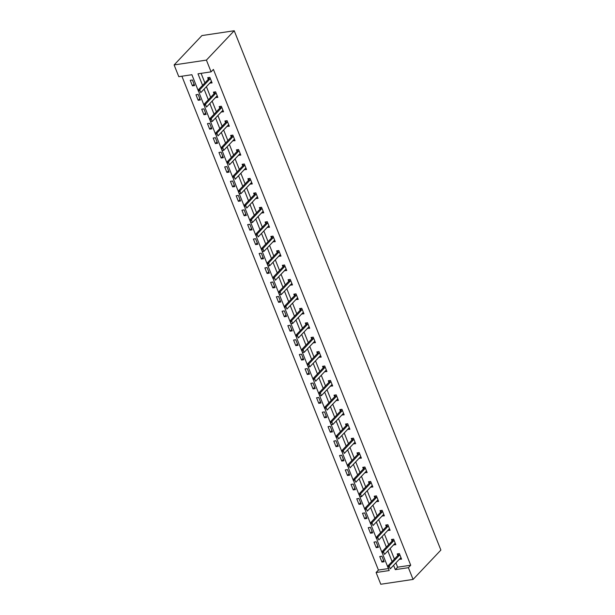 <?xml version="1.0" encoding="UTF-8"?>
<svg xmlns="http://www.w3.org/2000/svg" width="615" height="615" viewBox="0 0 615 615"><rect width="100%" height="100%" fill="white"/><g stroke="black" fill="none" stroke-linecap="round" stroke-linejoin="round"><path stroke-width="0.92" d="M198.345 90.959L191.88 74.723L178.788 76.675L174.114 64.929L201.928 35.57L234.223 30.75L440.886 550.071L413.072 579.43L408.398 567.683L410.712 565.231L213.397 69.41L211.083 71.855L197.992 73.808L202.581 85.347M413.072 579.43L380.777 584.25L376.103 572.504L389.195 570.551L388.557 568.944M181.894 76.214L378.425 570.059L376.103 572.504M378.425 570.059L388.365 568.567M384.137 561.756L381.923 556.206L379.739 556.529L381.953 562.079L384.137 561.756M378.394 547.327L376.18 541.777L373.997 542.099L376.211 547.65L378.394 547.327M372.652 532.89L370.438 527.339L368.254 527.67L370.468 533.22L372.652 532.89M366.909 518.46L364.695 512.91L362.512 513.241L364.726 518.791L366.909 518.46M361.166 504.031L358.952 498.481L356.769 498.803L358.983 504.354L361.166 504.031M355.416 489.602L353.21 484.051L351.027 484.374L353.241 489.924L355.416 489.602M349.674 475.172L347.467 469.622L345.284 469.945L347.498 475.495L349.674 475.172M343.931 460.743L341.725 455.192L339.542 455.515L341.756 461.066L343.931 460.743M338.189 446.305L335.982 440.755L333.799 441.086L336.013 446.636L338.189 446.305M332.446 431.876L330.24 426.326L328.056 426.656L330.27 432.207L332.446 431.876M326.703 417.447L324.497 411.896L322.314 412.219L324.528 417.77L326.703 417.447M320.961 403.017L318.755 397.467L316.571 397.79L318.785 403.34L320.961 403.017M315.218 388.588L313.012 383.037L310.829 383.36L313.043 388.911L315.218 388.588M309.476 374.158L307.269 368.608L305.086 368.931L307.3 374.481L309.476 374.158M303.733 359.721L301.527 354.171L299.344 354.501L301.55 360.052L303.733 359.721M297.991 345.292L295.784 339.741L293.601 340.072L295.807 345.622L297.991 345.292M292.248 330.862L290.042 325.312L287.858 325.635L290.065 331.185L292.248 330.862M286.505 316.433L284.299 310.882L282.116 311.205L284.322 316.756L286.505 316.433M280.763 302.003L278.557 296.453L276.373 296.776L278.58 302.326L280.763 302.003M275.02 287.566L272.814 282.016L270.631 282.346L272.837 287.897L275.02 287.566M269.278 273.137L267.071 267.587L264.888 267.917L267.095 273.467L269.278 273.137M263.535 258.707L261.329 253.157L259.146 253.48L261.352 259.03L263.535 258.707M257.793 244.278L255.586 238.728L253.403 239.05L255.609 244.601L257.793 244.278M252.05 229.849L249.844 224.298L247.661 224.621L249.867 230.171L252.05 229.849M246.308 215.419L244.101 209.869L241.918 210.192L244.124 215.742L246.308 215.419M240.565 200.982L238.359 195.432L236.175 195.762L238.382 201.313L240.565 200.982M234.822 186.553L232.616 181.002L230.433 181.333L232.639 186.883L234.822 186.553M229.08 172.123L226.874 166.573L224.69 166.896L226.897 172.446L229.08 172.123M223.337 157.694L221.131 152.143L218.948 152.466L221.154 158.017L223.337 157.694M217.595 143.264L215.388 137.714L213.205 138.037L215.411 143.587L217.595 143.264M211.852 128.835L209.646 123.284L207.463 123.607L209.669 129.158L211.852 128.835M206.11 114.398L203.903 108.847L201.72 109.178L203.926 114.728L206.11 114.398M200.367 99.968L198.161 94.418L195.977 94.748L198.184 100.299L200.367 99.968M194.624 85.539L192.418 79.988L190.235 80.311L192.441 85.862L194.624 85.539M201.097 73.346L204.903 82.902M206.402 86.677L210.645 97.331M212.144 101.106L216.388 111.761M217.887 115.535L222.13 126.19M223.629 129.965L227.873 140.62M229.372 144.402L233.615 155.049M235.114 158.831L239.358 169.486M240.857 173.261L245.101 183.916M246.6 187.69L250.843 198.345M252.342 202.12L256.586 212.775M258.085 216.549L262.328 227.204M263.827 230.986L268.071 241.633M269.57 245.416L273.813 256.071M275.312 259.845L279.556 270.5M281.055 274.275L285.299 284.93M286.798 288.704L291.041 299.359M292.54 303.141L296.784 313.788M298.283 317.571L302.526 328.218M304.025 332L308.269 342.655M309.768 346.43L314.011 357.084M315.518 360.859L319.754 371.514M321.261 375.288L325.496 385.943M327.003 389.726L331.239 400.373M332.746 404.155L336.982 414.81M338.488 418.584L342.724 429.239M344.231 433.014L348.467 443.669M349.973 447.443L354.209 458.098M355.716 461.873L359.952 472.528M361.459 476.31L365.694 486.957M367.201 490.739L371.437 501.394M372.944 505.169L377.18 515.824M378.686 519.598L382.922 530.253M384.429 534.028L388.665 544.682M390.171 548.465L394.407 559.112M395.914 562.894L397.621 567.191L410.712 565.231M399.327 559.281L401.587 559.15L399.381 553.6L397.198 553.923L397.828 555.506M393.585 544.852L395.845 544.721L393.638 539.171L391.455 539.493L392.086 541.077M387.842 530.422L390.102 530.284L387.896 524.733L385.713 525.064L386.343 526.648M382.1 515.993L384.36 515.854L382.153 510.304L379.97 510.635L380.6 512.21M376.357 501.563L378.617 501.425L376.411 495.875L374.228 496.197L374.858 497.781M370.614 487.134L372.875 486.995L370.668 481.445L368.485 481.768L369.115 483.352A1.053 0.577 81.5 0 0 369.223 483.175L369.938 481.553M364.872 472.697L367.132 472.566L364.926 467.016L362.742 467.339L363.373 468.922M359.129 458.267L361.389 458.137L359.183 452.586L357 452.909L357.63 454.493M353.387 443.838L355.647 443.699L353.44 438.149L351.257 438.48L351.888 440.063M347.644 429.408L349.904 429.27L347.698 423.72L345.515 424.05L346.145 425.626M341.902 414.979L344.162 414.841L341.955 409.29L339.772 409.613L340.403 411.197A1.053 0.577 81.5 0 0 340.51 411.02L341.225 409.398M336.159 400.542L338.419 400.411L336.213 394.861L334.03 395.184L334.66 396.767M330.416 386.112L332.677 385.982L330.47 380.431L328.287 380.754L328.917 382.338A1.053 0.577 81.5 0 0 329.025 382.161L329.74 380.539M324.674 371.683L326.934 371.545L324.728 365.994L322.544 366.325L323.175 367.908M318.931 357.254L321.191 357.115L318.985 351.565L316.802 351.895L317.432 353.471A1.053 0.577 81.5 0 0 317.54 353.294L318.255 351.672M313.189 342.824L315.449 342.686L313.243 337.135L311.059 337.466L311.69 339.042A1.053 0.577 81.5 0 0 311.797 338.865L312.512 337.243M307.446 328.395L309.706 328.256L307.492 322.706L305.317 323.029L305.947 324.612M301.704 313.957L303.964 313.827L301.75 308.276L299.574 308.599L300.205 310.183A1.053 0.577 81.5 0 0 300.312 310.006L301.027 308.384M295.961 299.528L298.221 299.397L296.007 293.847L293.832 294.17L294.462 295.754M290.219 285.099L292.479 284.96L290.265 279.41L288.089 279.74L288.719 281.324A1.053 0.577 81.5 0 0 288.827 281.147L289.542 279.525M284.476 270.669L286.736 270.531L284.522 264.98L282.346 265.311L282.969 266.887M278.733 256.24L280.993 256.101L278.779 250.551L276.604 250.874L277.227 252.458A1.053 0.577 81.5 0 0 277.342 252.281L278.057 250.659M272.991 241.81L275.251 241.672L273.037 236.122L270.861 236.444L271.484 238.028A1.053 0.577 81.5 0 0 271.599 237.851L272.314 236.229M267.248 227.373L269.508 227.243L267.294 221.692L265.119 222.015L265.742 223.599M261.506 212.944L263.766 212.813L261.552 207.263L259.376 207.586L259.999 209.169A1.053 0.577 81.5 0 0 260.114 208.992L260.829 207.37M255.763 198.514L258.023 198.376L255.809 192.826L253.634 193.156L254.256 194.74M250.021 184.085L252.281 183.947L250.067 178.396L247.883 178.727L248.514 180.303A1.053 0.577 81.5 0 0 248.629 180.126L249.344 178.504M244.278 169.655L246.538 169.517L244.324 163.967L242.141 164.29L242.771 165.873M238.535 155.218L240.796 155.088L238.582 149.537L236.398 149.86L237.029 151.444M232.793 140.789L235.053 140.658L232.839 135.108L230.656 135.431L231.286 137.014A1.053 0.577 81.5 0 0 231.401 136.838L232.116 135.215M227.05 126.359L229.31 126.229L227.096 120.678L224.913 121.001L225.544 122.585M221.308 111.93L223.568 111.792L221.354 106.241L219.171 106.572L219.801 108.155A1.053 0.577 81.5 0 0 219.916 107.971L220.631 106.349M215.565 97.501L217.825 97.362L215.611 91.812L213.428 92.142L214.058 93.718M209.823 83.071L212.075 82.933L209.869 77.382L207.686 77.705L208.316 79.289M211.083 71.855L206.409 60.109L234.223 30.75M206.409 60.109L174.114 64.929M387.85 567.176L382.814 554.515M382.107 552.739L377.072 540.085M376.365 538.31L371.329 525.656M370.622 523.88L365.587 511.226M364.88 509.451L359.844 496.789M359.137 495.021L354.102 482.36M353.394 480.584L348.359 467.93M347.652 466.155L342.617 453.501M341.909 451.725L336.874 439.072M336.167 437.296L331.131 424.642M330.424 422.866L325.389 410.205M324.682 408.437L319.646 395.776M318.939 394L313.904 381.346M313.196 379.57L308.161 366.917M307.454 365.141L302.419 352.487M301.711 350.711L296.676 338.058M295.969 336.282L290.933 323.621M290.226 321.853L285.191 309.191M284.484 307.415L279.448 294.762M278.741 292.986L273.706 280.332M272.999 278.557L267.963 265.903M267.256 264.127L262.221 251.474M261.513 249.698L256.478 237.036M255.771 235.261L250.736 222.607M250.028 220.831L244.993 208.178M244.286 206.402L239.25 193.748M238.543 191.972L233.508 179.319M232.801 177.543L227.765 164.881M227.058 163.113L222.023 150.452M221.315 148.676L216.28 136.023M215.573 134.247L210.538 121.593M209.83 119.817L204.795 107.164M204.088 105.388L199.052 92.734M393.592 565.339L395.307 569.636L408.398 567.683M204.088 89.121L208.324 99.776M209.83 103.551L214.066 114.206M215.573 117.98L219.809 128.635M221.315 132.417L225.551 143.064M227.058 146.847L231.294 157.501M232.801 161.276L237.036 171.931M238.543 175.706L242.779 186.36M244.286 190.135L248.522 200.79M250.028 204.572L254.264 215.219M255.771 219.002L260.007 229.649M261.513 233.431L265.749 244.086M267.256 247.86L271.492 258.515M272.999 262.29L277.234 272.945M278.741 276.719L282.977 287.374M284.484 291.156L288.719 301.804M290.226 305.586L294.462 316.241M295.969 320.015L300.205 330.67M301.711 334.445L305.947 345.1M307.454 348.874L311.69 359.529M313.196 363.304L317.432 373.958M318.939 377.741L323.175 388.388M324.682 392.17L328.925 402.825M330.424 406.6L334.668 417.254M336.167 421.029L340.41 431.684M341.909 435.458L346.153 446.113M347.652 449.888L351.895 460.543M353.394 464.325L357.638 474.972M359.137 478.754L363.38 489.409M364.88 493.184L369.123 503.839M370.622 507.613L374.866 518.268M376.365 522.043L380.608 532.698M382.107 536.48L386.351 547.127M387.85 550.909L392.093 561.564M397.621 567.191L395.307 569.636M400.934 557.859L399.404 559.473M383.583 560.365L381.953 562.079M377.833 545.928L376.211 547.65M395.191 543.429L393.662 545.044M372.09 531.498L370.468 533.22M389.449 529L387.919 530.614M366.348 517.069L364.726 518.791M383.706 514.563L382.176 516.185M360.605 502.64L358.983 504.354M377.964 500.133L376.434 501.748M354.863 488.21L353.241 489.924M372.221 485.704L370.691 487.318M349.12 473.781L347.498 475.495M366.479 471.274L364.949 472.889M343.378 459.344L341.756 461.066M360.736 456.845L359.206 458.459M337.635 444.914L336.013 446.636M354.993 442.416L353.464 444.03M331.892 430.485L330.27 432.207M349.251 427.979L347.721 429.601M326.15 416.055L324.528 417.77M343.508 413.549L341.978 415.163M320.407 401.626L318.785 403.34M337.766 399.12L336.236 400.734M314.665 387.196L313.043 388.911M332.023 384.69L330.493 386.305M308.922 372.759L307.3 374.481M326.281 370.261L324.751 371.875M303.18 358.33L301.55 360.052M320.538 355.831L319.008 357.446M297.437 343.9L295.807 345.622M314.795 341.394L313.266 343.016M291.695 329.471L290.065 331.185M309.053 326.965L307.523 328.579M285.952 315.041L284.322 316.756M303.31 312.535L301.781 314.15M280.209 300.612L278.58 302.326M297.568 298.106L296.038 299.72M274.467 286.175L272.837 287.897M291.825 283.676L290.295 285.291M268.724 271.745L267.095 273.467M286.083 269.239L284.553 270.861M262.982 257.316L261.352 259.03M280.34 254.81L278.81 256.424M257.239 242.887L255.609 244.601M274.598 240.38L273.068 241.995M251.497 228.457L249.867 230.171M268.855 225.951L267.325 227.565M245.754 214.02L244.124 215.742M263.112 211.522L261.583 213.136M240.011 199.591L238.382 201.313M257.37 197.092L255.84 198.707M234.269 185.161L232.639 186.883M251.627 182.655L250.097 184.277M228.526 170.732L226.897 172.446M245.885 168.226L244.355 169.84M222.784 156.302L221.154 158.017M240.142 153.796L238.612 155.411M217.041 141.873L215.411 143.587M234.4 139.367L232.87 140.981M211.299 127.436L209.669 129.158M228.657 124.937L227.127 126.552M205.556 113.006L203.926 114.728M222.914 110.508L221.385 112.122M199.814 98.577L198.184 100.299M217.172 96.071L215.642 97.693M194.071 84.147L192.441 85.862M211.429 81.641L209.9 83.256M388.203 567.476L388.757 568.867L388.203 567.476L389.187 566.046L387.619 566.284L397.813 555.522A1.053 0.577 81.5 0 0 397.936 555.33L398.658 553.708M401.057 557.82L400.649 557.959A1.053 0.577 81.5 0 0 400.488 558.059L390.294 568.821L389.187 566.046L399.389 555.284A1.053 0.577 81.5 0 0 399.512 555.091L399.75 554.538M387.619 566.284L387.942 567.514M382.461 553.046L383.014 554.43L382.461 553.046L383.445 551.617L381.877 551.855L392.07 541.092A1.053 0.577 81.5 0 0 392.193 540.9L392.916 539.278M395.314 543.383L394.907 543.522A1.053 0.577 81.5 0 0 394.745 543.629L384.552 554.392L383.445 551.617L393.646 540.854A1.053 0.577 81.5 0 0 393.769 540.662L394.007 540.108M381.877 551.855L382.199 553.085M376.718 538.617L377.272 540.001L376.718 538.617L377.702 537.187L376.134 537.425L386.328 526.655A1.053 0.577 81.5 0 0 386.451 526.471L387.166 524.841M389.572 528.954L389.164 529.092A1.053 0.577 81.5 0 0 389.003 529.2L378.809 539.962L377.702 537.187L387.896 526.425A1.053 0.577 81.5 0 0 388.027 526.232L388.265 525.679M376.134 537.425L376.457 538.655M370.976 524.188L371.529 525.571L370.976 524.188L371.96 522.758L370.384 522.988L380.585 512.226A1.053 0.577 81.5 0 0 380.708 512.034L381.423 510.412M383.829 514.524L383.422 514.663A1.053 0.577 81.5 0 0 383.26 514.77L373.059 525.533L371.96 522.758L382.153 511.995A1.053 0.577 81.5 0 0 382.276 511.803L382.522 511.25M370.384 522.988L370.714 524.226M365.233 509.75L365.787 511.142L365.233 509.75L366.217 508.328L364.641 508.559L374.843 497.796A1.053 0.577 81.5 0 0 374.966 497.604L375.68 495.982M378.087 500.095L377.679 500.233A1.053 0.577 81.5 0 0 377.518 500.341L367.316 511.103L366.217 508.328L376.411 497.566A1.053 0.577 81.5 0 0 376.534 497.374L376.78 496.812M364.641 508.559L364.972 509.797M370.668 483.129L369.1 483.367L358.899 494.129L360.475 493.899L370.668 483.129A1.053 0.577 81.5 0 0 370.791 482.936L371.037 482.383M360.044 496.712L359.491 495.321L359.783 496.751L361.574 496.674L359.783 496.751M372.344 485.666L371.937 485.804A1.053 0.577 81.5 0 0 371.775 485.904L361.574 496.674L360.475 493.899L359.491 495.321M358.899 494.129L359.229 495.359M353.748 480.892L354.302 482.283L353.748 480.892L354.732 479.462L353.156 479.7L363.357 468.938A1.053 0.577 81.5 0 0 363.48 468.745L364.195 467.123M366.602 471.236L366.194 471.374A1.053 0.577 81.5 0 0 366.033 471.474L355.831 482.237L354.732 479.462L364.926 468.699A1.053 0.577 81.5 0 0 365.049 468.507L365.295 467.954M353.156 479.7L353.487 480.93M348.005 466.462L348.559 467.846L348.005 466.462L348.989 465.032L347.414 465.271L357.615 454.508A1.053 0.577 81.5 0 0 357.738 454.316L358.453 452.694M360.859 456.799L360.452 456.937A1.053 0.577 81.5 0 0 360.29 457.045L350.089 467.807L348.989 465.032L359.183 454.27A1.053 0.577 81.5 0 0 359.306 454.078L359.552 453.524M347.414 465.271L347.744 466.501M342.263 452.033L342.816 453.416L342.263 452.033L343.247 450.603L341.671 450.841L351.872 440.071A1.053 0.577 81.5 0 0 351.995 439.879L352.71 438.257M355.116 442.37L354.709 442.508A1.053 0.577 81.5 0 0 354.548 442.615L344.346 453.378L343.247 450.603L353.44 439.84A1.053 0.577 81.5 0 0 353.564 439.648L353.81 439.095M341.671 450.841L342.002 452.071M336.52 437.603L337.074 438.987L336.52 437.603L337.504 436.173L335.928 436.404L346.13 425.642A1.053 0.577 81.5 0 0 346.253 425.449L346.968 423.827M349.374 427.94L348.966 428.078A1.053 0.577 81.5 0 0 348.805 428.186L338.604 438.949L337.504 436.173L347.698 425.411A1.053 0.577 81.5 0 0 347.821 425.219L348.067 424.665M335.928 436.404L336.259 437.642M341.955 410.981L340.387 411.212L330.186 421.975L331.762 421.744L341.955 410.981A1.053 0.577 81.5 0 0 342.078 410.789L342.324 410.228M331.331 424.558L330.516 423.205L331.07 424.596L332.861 424.519L331.07 424.596M343.631 413.511L343.224 413.649A1.053 0.577 81.5 0 0 343.062 413.757L332.861 424.519L331.762 421.744L330.778 423.166M330.186 421.975L330.516 423.205M325.035 408.737L325.589 410.128L325.035 408.737L326.019 407.315L324.443 407.545L334.645 396.783A1.053 0.577 81.5 0 0 334.768 396.59L335.483 394.968M337.889 399.081L337.474 399.22A1.053 0.577 81.5 0 0 337.32 399.32L327.118 410.082L326.019 407.315L336.213 396.544A1.053 0.577 81.5 0 0 336.336 396.352L336.582 395.799M324.443 407.545L324.774 408.775M330.47 382.115L328.902 382.353L318.701 393.116L320.277 392.877L330.47 382.115A1.053 0.577 81.5 0 0 330.593 381.923L330.839 381.369M319.846 395.699L319.293 394.307L319.585 395.737L321.376 395.653L319.585 395.737M332.146 384.652L331.731 384.79A1.053 0.577 81.5 0 0 331.577 384.89L321.376 395.653L320.277 392.877L319.293 394.307M318.701 393.116L319.031 394.346M313.55 379.878L314.104 381.262L313.55 379.878L314.534 378.448L312.958 378.686L323.159 367.924A1.053 0.577 81.5 0 0 323.282 367.732L323.997 366.11M326.404 370.215L325.988 370.353A1.053 0.577 81.5 0 0 325.835 370.461L315.633 381.223L314.534 378.448L324.728 367.685A1.053 0.577 81.5 0 0 324.851 367.493L325.097 366.94M312.958 378.686L313.289 379.916M318.985 353.256L317.417 353.487L307.216 364.249L308.792 364.019L318.985 353.256A1.053 0.577 81.5 0 0 319.108 353.064L319.354 352.51M308.361 366.832L307.808 365.448L308.1 366.871L309.891 366.794L308.1 366.871M320.661 355.785L320.246 355.924A1.053 0.577 81.5 0 0 320.092 356.031L309.891 366.794L308.792 364.019L307.808 365.448M307.216 364.249L307.546 365.487M313.243 338.827L311.674 339.057L301.473 349.82L303.049 349.589L313.243 338.827A1.053 0.577 81.5 0 0 313.366 338.634L313.612 338.081M302.618 352.403L302.065 351.019L302.357 352.441L304.148 352.364L302.357 352.441M314.918 341.356L314.503 341.494A1.053 0.577 81.5 0 0 314.35 341.602L304.148 352.364L303.049 349.589L302.065 351.019M301.473 349.82L301.804 351.057M296.322 336.582L296.876 337.973L296.322 336.582L297.306 335.16L295.73 335.39L305.932 324.628A1.053 0.577 81.5 0 0 306.055 324.436L306.77 322.814M309.176 326.926L308.761 327.065A1.053 0.577 81.5 0 0 308.607 327.165L298.406 337.935L297.306 335.16L307.5 324.389A1.053 0.577 81.5 0 0 307.623 324.205L307.869 323.644M295.73 335.39L296.061 336.62M301.757 309.96L300.189 310.198L289.988 320.961L291.564 320.723L301.757 309.96A1.053 0.577 81.5 0 0 301.88 309.768L302.126 309.214M291.133 323.544L290.318 322.191L290.872 323.582L292.663 323.498L290.872 323.582M303.433 312.497L303.018 312.635A1.053 0.577 81.5 0 0 302.864 312.735L292.663 323.498L291.564 320.723L290.58 322.152M289.988 320.961L290.318 322.191M284.837 307.723L285.391 309.107L284.837 307.723L285.821 306.293L284.245 306.531L294.447 295.769A1.053 0.577 81.5 0 0 294.57 295.577L295.285 293.955M297.691 298.067L297.276 298.206A1.053 0.577 81.5 0 0 297.122 298.306L286.921 309.068L285.821 306.293L296.015 295.531A1.053 0.577 81.5 0 0 296.138 295.338L296.384 294.785M284.245 306.531L284.576 307.761M290.272 281.101L288.704 281.332L278.503 292.102L280.079 291.864L290.272 281.101A1.053 0.577 81.5 0 0 290.395 280.909L290.641 280.355M279.648 294.677L278.833 293.332L279.387 294.716L281.178 294.639L279.387 294.716M291.948 283.63L291.533 283.769A1.053 0.577 81.5 0 0 291.379 283.876L281.178 294.639L280.079 291.864L279.095 293.293M278.503 292.102L278.833 293.332M273.352 278.864L273.906 280.248L273.352 278.864L274.336 277.434L272.76 277.665L282.962 266.902A1.053 0.577 81.5 0 0 283.085 266.71L283.799 265.088M286.206 269.201L285.791 269.339A1.053 0.577 81.5 0 0 285.637 269.447L275.435 280.209L274.336 277.434L284.53 266.672A1.053 0.577 81.5 0 0 284.653 266.48L284.899 265.926M272.76 277.665L273.091 278.903M278.787 252.242L277.219 252.473L267.018 263.235L268.586 263.005L278.787 252.242A1.053 0.577 81.5 0 0 278.91 252.05L279.156 251.489M268.163 265.818L267.61 264.427L267.902 265.857L269.693 265.78L267.902 265.857M280.463 254.771L280.048 254.91A1.053 0.577 81.5 0 0 279.894 255.017L269.693 265.78L268.586 263.005L267.61 264.427M267.018 263.235L267.348 264.473M273.045 237.805L271.476 238.043L261.275 248.806L262.843 248.575L273.045 237.805A1.053 0.577 81.5 0 0 273.168 237.613L273.414 237.059M262.421 251.389L261.867 249.998L262.159 251.427L263.95 251.351L262.159 251.427M274.721 240.342L274.305 240.48A1.053 0.577 81.5 0 0 274.152 240.58L263.95 251.351L262.843 248.575L261.867 249.998M261.275 248.806L261.606 250.036M256.124 235.568L256.678 236.96L256.124 235.568L257.101 234.138L255.532 234.377L265.734 223.614A1.053 0.577 81.5 0 0 265.857 223.422L266.572 221.8M268.978 225.913L268.563 226.051A1.053 0.577 81.5 0 0 268.409 226.151L258.208 236.913L257.101 234.138L267.302 223.376A1.053 0.577 81.5 0 0 267.425 223.184L267.671 222.63M255.532 234.377L255.863 235.607M261.56 208.946L259.991 209.185L249.79 219.947L251.358 219.709L261.56 208.946A1.053 0.577 81.5 0 0 261.683 208.754L261.929 208.201M250.935 222.522L250.121 221.177L250.674 222.569L252.465 222.484L250.674 222.569M263.235 211.475L262.82 211.614A1.053 0.577 81.5 0 0 262.667 211.721L252.465 222.484L251.358 219.709L250.382 221.139M249.79 219.947L250.121 221.177M244.639 206.709L245.193 208.093L244.639 206.709L245.616 205.279L244.047 205.518L254.249 194.747A1.053 0.577 81.5 0 0 254.372 194.555L255.087 192.933M257.493 197.046L257.078 197.184A1.053 0.577 81.5 0 0 256.924 197.292L246.723 208.054L245.616 205.279L255.817 194.517A1.053 0.577 81.5 0 0 255.94 194.325L256.186 193.771M244.047 205.518L244.378 206.748M250.074 180.087L248.506 180.318L238.305 191.081L239.873 190.85L250.074 180.087A1.053 0.577 81.5 0 0 250.197 179.895L250.443 179.342M239.45 193.663L238.635 192.318L239.189 193.702L240.98 193.625L239.189 193.702M251.75 182.617L251.335 182.755A1.053 0.577 81.5 0 0 251.181 182.863L240.98 193.625L239.873 190.85L238.897 192.28M238.305 191.081L238.635 192.318M233.154 177.843L233.708 179.234L233.154 177.843L234.131 176.42L232.562 176.651L242.764 165.889A1.053 0.577 81.5 0 0 242.887 165.696L243.602 164.074M246.008 168.187L245.593 168.326A1.053 0.577 81.5 0 0 245.439 168.433L235.238 179.196L234.131 176.42L244.332 165.658A1.053 0.577 81.5 0 0 244.455 165.466L244.701 164.905M232.562 176.651L232.893 177.881M227.412 163.413L227.965 164.805L227.412 163.413L228.388 161.991L226.82 162.222L237.021 151.459A1.053 0.577 81.5 0 0 237.144 151.267L237.859 149.645M240.265 153.758L239.85 153.896A1.053 0.577 81.5 0 0 239.696 153.996L229.495 164.766L228.388 161.991L238.589 151.221A1.053 0.577 81.5 0 0 238.712 151.029L238.958 150.475M226.82 162.222L227.15 163.452M232.847 136.791L231.278 137.03L221.077 147.792L222.645 147.554L232.847 136.791A1.053 0.577 81.5 0 0 232.97 136.599L233.216 136.046M222.223 150.375L221.669 148.984L221.954 150.414L223.752 150.329L221.954 150.414M234.523 139.328L234.107 139.467A1.053 0.577 81.5 0 0 233.954 139.567L223.752 150.329L222.645 147.554L221.669 148.984M221.077 147.792L221.408 149.022M215.927 134.554L216.48 135.938L215.927 134.554L216.903 133.124L215.335 133.363L225.536 122.6A1.053 0.577 81.5 0 0 225.659 122.408L226.374 120.786M228.78 124.891L228.365 125.029A1.053 0.577 81.5 0 0 228.211 125.137L218.01 135.9L216.903 133.124L227.104 122.362A1.053 0.577 81.5 0 0 227.227 122.17L227.473 121.616M215.335 133.363L215.665 134.593M221.362 107.933L219.793 108.163L209.592 118.933L211.16 118.695L221.362 107.933A1.053 0.577 81.5 0 0 221.485 107.74L221.731 107.187M210.737 121.509L210.184 120.125L210.468 121.547L212.267 121.47L210.468 121.547M223.037 110.462L222.622 110.6A1.053 0.577 81.5 0 0 222.469 110.708L212.267 121.47L211.16 118.695L210.184 120.125M209.592 118.933L209.923 120.163M204.441 105.695L204.995 107.079L204.441 105.695L205.418 104.266L203.849 104.496L214.051 93.734A1.053 0.577 81.5 0 0 214.174 93.542L214.889 91.919M217.295 96.032L216.88 96.171A1.053 0.577 81.5 0 0 216.726 96.278L206.525 107.041L205.418 104.266L215.619 93.503A1.053 0.577 81.5 0 0 215.742 93.311L215.988 92.757M203.849 104.496L204.18 105.734M198.699 91.258L199.245 92.65L198.699 91.258L199.675 89.836L198.107 90.067L208.308 79.304A1.053 0.577 81.5 0 0 208.431 79.112L209.146 77.49M211.552 81.603L211.137 81.741A1.053 0.577 81.5 0 0 210.983 81.849L200.782 92.611L199.675 89.836L209.876 79.074A1.053 0.577 81.5 0 0 209.999 78.881L210.245 78.32M198.107 90.067L198.437 91.297M399.512 555.091L397.936 555.33M399.389 555.284L397.813 555.522M393.769 540.662L392.193 540.9M393.646 540.854L392.07 541.092M388.027 526.232L386.451 526.471M387.896 526.425L386.328 526.655M382.276 511.803L380.708 512.034M382.153 511.995L380.585 512.226M376.534 497.374L374.966 497.604M376.411 497.566L374.843 497.796M370.791 482.936L369.223 483.175M365.049 468.507L363.48 468.745M364.926 468.699L363.357 468.938M359.306 454.078L357.738 454.316M359.183 454.27L357.615 454.508M353.564 439.648L351.995 439.879M353.44 439.84L351.872 440.071M347.821 425.219L346.253 425.449M347.698 425.411L346.13 425.642M342.078 410.789L340.51 411.02M336.336 396.352L334.768 396.59M336.213 396.544L334.645 396.783M330.593 381.923L329.025 382.161M324.851 367.493L323.282 367.732M324.728 367.685L323.159 367.924M319.108 353.064L317.54 353.294M313.366 338.634L311.797 338.865M307.623 324.205L306.055 324.436M307.5 324.389L305.932 324.628M301.88 309.768L300.312 310.006M296.138 295.338L294.57 295.577M296.015 295.531L294.447 295.769M290.395 280.909L288.827 281.147M284.653 266.48L283.085 266.71M284.53 266.672L282.962 266.902M278.91 252.05L277.342 252.281M273.168 237.613L271.599 237.851M267.425 223.184L265.857 223.422M267.302 223.376L265.734 223.614M261.683 208.754L260.114 208.992M255.94 194.325L254.372 194.555M255.817 194.517L254.249 194.747M250.197 179.895L248.629 180.126M244.455 165.466L242.887 165.696M244.332 165.658L242.764 165.889M238.712 151.029L237.144 151.267M238.589 151.221L237.021 151.459M232.97 136.599L231.401 136.838M227.227 122.17L225.659 122.408M227.104 122.362L225.536 122.6M221.485 107.74L219.916 107.971M215.742 93.311L214.174 93.542M215.619 93.503L214.051 93.734M209.999 78.881L208.431 79.112M209.876 79.074L208.308 79.304"/></g></svg>
